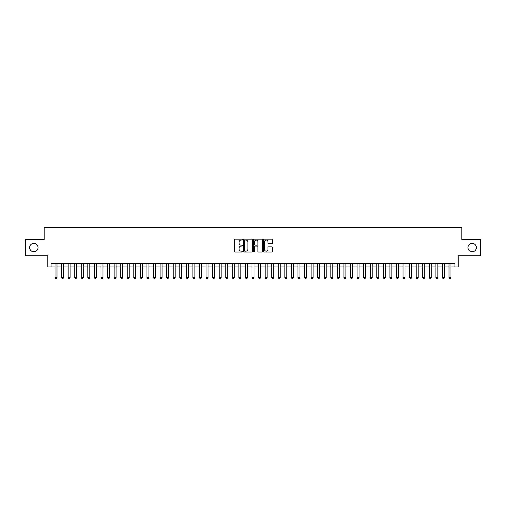 <?xml version="1.0" encoding="UTF-8"?>
<svg xmlns="http://www.w3.org/2000/svg" width="506" height="506" viewBox="0 0 506 506"><rect width="100%" height="100%" fill="white"/><g stroke="black" fill="none" stroke-linecap="round" stroke-linejoin="round"><path stroke-width="0.76" d="M242.494 239.616A0.449 0.449 0 0 0 242.045 239.167L235.195 239.167A0.645 0.645 0 0 0 234.55 239.812L234.55 251.412A0.645 0.645 0 0 0 235.195 252.058L242.045 252.058A0.449 0.449 0 0 0 242.494 251.608A0.449 0.449 0 0 0 242.045 251.153L241.153 251.153A2.062 2.062 0 0 1 239.091 249.091L239.091 248.123A2.062 2.062 0 0 1 241.153 246.061L242.045 246.061A0.449 0.449 0 0 0 242.494 245.612A0.449 0.449 0 0 0 242.045 245.163L241.153 245.163A2.062 2.062 0 0 1 239.091 243.101L239.091 242.134A2.062 2.062 0 0 1 241.153 240.072L242.045 240.072A0.449 0.449 0 0 0 242.494 239.616M467.961 247.579A4.2 4.2 0 0 0 472.161 251.786A4.2 4.2 0 0 0 476.367 247.579A4.2 4.2 0 0 0 472.161 243.38A4.2 4.2 0 0 0 467.961 247.579M29.633 247.579A4.2 4.2 0 0 0 33.839 251.786A4.2 4.2 0 0 0 38.039 247.579A4.2 4.2 0 0 0 33.839 243.38A4.2 4.2 0 0 0 29.633 247.579M271.836 243.709A0.645 0.645 0 0 0 272.481 243.063L272.481 239.812A0.645 0.645 0 0 0 271.836 239.167L264.233 239.167A0.645 0.645 0 0 0 263.588 239.812L263.588 251.412A0.645 0.645 0 0 0 264.233 252.058L271.836 252.058A0.645 0.645 0 0 0 272.481 251.412L272.481 247.485A0.645 0.645 0 0 0 271.836 246.839L268.585 246.839A0.645 0.645 0 0 0 267.94 247.485L267.94 249.433A1.727 1.727 0 0 1 266.213 251.153A1.727 1.727 0 0 1 264.493 249.433L264.493 241.792A1.727 1.727 0 0 1 266.213 240.072A1.727 1.727 0 0 1 267.94 241.792L267.94 243.063A0.645 0.645 0 0 0 268.585 243.709L271.836 243.709M51.074 266.953L51.074 263.67L454.926 263.67L454.926 266.953L458.208 266.953L458.208 255.789L480.7 255.789L480.7 239.376L461.82 239.376L461.82 227.555L44.18 227.555L44.18 239.376L25.3 239.376L25.3 255.789L47.792 255.789L47.792 266.953L55.015 266.953M252.437 239.812A0.645 0.645 0 0 0 251.792 239.167L244.183 239.167A0.645 0.645 0 0 0 243.544 239.812L243.544 251.412A0.645 0.645 0 0 0 244.183 252.058L251.792 252.058A0.645 0.645 0 0 0 252.437 251.412L252.437 239.812M254.208 239.167L261.817 239.167A0.645 0.645 0 0 1 262.456 239.812L262.456 251.412A0.645 0.645 0 0 1 261.817 252.058L258.56 252.058A0.645 0.645 0 0 1 257.915 251.412L257.915 246.707A0.645 0.645 0 0 0 257.269 246.061L255.113 246.061A0.645 0.645 0 0 0 254.467 246.707L254.467 251.608A0.449 0.449 0 0 1 254.018 252.058A0.449 0.449 0 0 1 253.563 251.608L253.563 239.812A0.645 0.645 0 0 1 254.208 239.167M56.982 266.953L61.58 266.953M63.554 266.953L68.146 266.953M70.119 266.953L74.717 266.953M76.684 266.953L81.283 266.953M83.25 266.953L87.848 266.953M89.815 266.953L94.413 266.953M96.387 266.953L100.979 266.953M102.952 266.953L107.55 266.953M109.517 266.953L114.116 266.953M116.083 266.953L120.681 266.953M122.648 266.953L127.246 266.953M129.22 266.953L133.812 266.953M135.785 266.953L140.383 266.953M142.35 266.953L146.949 266.953M148.916 266.953L153.514 266.953M155.487 266.953L160.079 266.953M162.053 266.953L166.651 266.953M168.618 266.953L173.216 266.953M175.184 266.953L179.782 266.953M181.749 266.953L186.347 266.953M188.321 266.953L192.912 266.953M194.886 266.953L199.484 266.953M201.451 266.953L206.05 266.953M208.017 266.953L212.615 266.953M214.582 266.953L219.18 266.953M221.154 266.953L225.746 266.953M227.719 266.953L232.317 266.953M234.284 266.953L238.883 266.953M240.85 266.953L245.448 266.953M247.421 266.953L252.013 266.953M253.987 266.953L258.579 266.953M260.552 266.953L265.15 266.953M267.117 266.953L271.716 266.953M273.683 266.953L278.281 266.953M280.254 266.953L284.846 266.953M286.82 266.953L291.418 266.953M293.385 266.953L297.983 266.953M299.95 266.953L304.549 266.953M306.516 266.953L311.114 266.953M313.087 266.953L317.679 266.953M319.653 266.953L324.251 266.953M326.218 266.953L330.816 266.953M332.784 266.953L337.382 266.953M339.349 266.953L343.947 266.953M345.921 266.953L350.513 266.953M352.486 266.953L357.084 266.953M359.051 266.953L363.65 266.953M365.617 266.953L370.215 266.953M372.188 266.953L376.78 266.953M378.754 266.953L383.352 266.953M385.319 266.953L389.917 266.953M391.884 266.953L396.483 266.953M398.45 266.953L403.048 266.953M405.021 266.953L409.613 266.953M411.587 266.953L416.185 266.953M418.152 266.953L422.75 266.953M424.717 266.953L429.316 266.953M431.283 266.953L435.881 266.953M437.854 266.953L442.446 266.953M444.42 266.953L449.018 266.953M450.985 266.953L454.926 266.953M244.898 240.072A0.449 0.449 0 0 0 244.442 240.521L244.442 250.704A0.449 0.449 0 0 0 244.898 251.153L245.827 251.153A2.062 2.062 0 0 0 247.889 249.091L247.889 242.134A2.062 2.062 0 0 0 245.827 240.072L244.898 240.072M257.915 241.824A1.727 1.727 0 0 0 256.188 240.103A1.727 1.727 0 0 0 254.467 241.824L254.467 244.518A0.645 0.645 0 0 0 255.113 245.163L257.269 245.163A0.645 0.645 0 0 0 257.915 244.518L257.915 241.824M56.982 263.67L56.982 277.592L56.495 278.445L55.508 278.445L55.015 277.592L55.015 263.67M55.015 277.592L56.982 277.592M63.554 263.67L63.554 277.592L63.06 278.445L62.074 278.445L61.58 277.592L61.58 263.67M61.58 277.592L63.554 277.592M70.119 263.67L70.119 277.592L69.626 278.445L68.639 278.445L68.146 277.592L68.146 263.67M68.146 277.592L70.119 277.592M76.684 263.67L76.684 277.592L76.191 278.445L75.204 278.445L74.717 277.592L74.717 263.67M74.717 277.592L76.684 277.592M83.25 263.67L83.25 277.592L82.756 278.445L81.776 278.445L81.283 277.592L81.283 263.67M81.283 277.592L83.25 277.592M89.815 263.67L89.815 277.592L89.328 278.445L88.341 278.445L87.848 277.592L87.848 263.67M87.848 277.592L89.815 277.592M96.387 263.67L96.387 277.592L95.893 278.445L94.907 278.445L94.413 277.592L94.413 263.67M94.413 277.592L96.387 277.592M102.952 263.67L102.952 277.592L102.459 278.445L101.472 278.445L100.979 277.592L100.979 263.67M100.979 277.592L102.952 277.592M109.517 263.67L109.517 277.592L109.024 278.445L108.037 278.445L107.55 277.592L107.55 263.67M107.55 277.592L109.517 277.592M116.083 263.67L116.083 277.592L115.589 278.445L114.609 278.445L114.116 277.592L114.116 263.67M114.116 277.592L116.083 277.592M122.648 263.67L122.648 277.592L122.161 278.445L121.174 278.445L120.681 277.592L120.681 263.67M120.681 277.592L122.648 277.592M129.22 263.67L129.22 277.592L128.726 278.445L127.74 278.445L127.246 277.592L127.246 263.67M127.246 277.592L129.22 277.592M135.785 263.67L135.785 277.592L135.292 278.445L134.305 278.445L133.812 277.592L133.812 263.67M133.812 277.592L135.785 277.592M142.35 263.67L142.35 277.592L141.857 278.445L140.877 278.445L140.383 277.592L140.383 263.67M140.383 277.592L142.35 277.592M148.916 263.67L148.916 277.592L148.422 278.445L147.442 278.445L146.949 277.592L146.949 263.67M146.949 277.592L148.916 277.592M155.487 263.67L155.487 277.592L154.994 278.445L154.007 278.445L153.514 277.592L153.514 263.67M153.514 277.592L155.487 277.592M162.053 263.67L162.053 277.592L161.559 278.445L160.573 278.445L160.079 277.592L160.079 263.67M160.079 277.592L162.053 277.592M168.618 263.67L168.618 277.592L168.125 278.445L167.138 278.445L166.651 277.592L166.651 263.67M166.651 277.592L168.618 277.592M175.184 263.67L175.184 277.592L174.69 278.445L173.71 278.445L173.216 277.592L173.216 263.67M173.216 277.592L175.184 277.592M181.749 263.67L181.749 277.592L181.262 278.445L180.275 278.445L179.782 277.592L179.782 263.67M179.782 277.592L181.749 277.592M188.321 263.67L188.321 277.592L187.827 278.445L186.84 278.445L186.347 277.592L186.347 263.67M186.347 277.592L188.321 277.592M194.886 263.67L194.886 277.592L194.393 278.445L193.406 278.445L192.912 277.592L192.912 263.67M192.912 277.592L194.886 277.592M201.451 263.67L201.451 277.592L200.958 278.445L199.971 278.445L199.484 277.592L199.484 263.67M199.484 277.592L201.451 277.592M208.017 263.67L208.017 277.592L207.523 278.445L206.543 278.445L206.05 277.592L206.05 263.67M206.05 277.592L208.017 277.592M214.582 263.67L214.582 277.592L214.095 278.445L213.108 278.445L212.615 277.592L212.615 263.67M212.615 277.592L214.582 277.592M221.154 263.67L221.154 277.592L220.66 278.445L219.674 278.445L219.18 277.592L219.18 263.67M219.18 277.592L221.154 277.592M227.719 263.67L227.719 277.592L227.226 278.445L226.239 278.445L225.746 277.592L225.746 263.67M225.746 277.592L227.719 277.592M234.284 263.67L234.284 277.592L233.791 278.445L232.804 278.445L232.317 277.592L232.317 263.67M232.317 277.592L234.284 277.592M240.85 263.67L240.85 277.592L240.356 278.445L239.376 278.445L238.883 277.592L238.883 263.67M238.883 277.592L240.85 277.592M247.421 263.67L247.421 277.592L246.928 278.445L245.941 278.445L245.448 277.592L245.448 263.67M245.448 277.592L247.421 277.592M253.987 263.67L253.987 277.592L253.493 278.445L252.507 278.445L252.013 277.592L252.013 263.67M252.013 277.592L253.987 277.592M260.552 263.67L260.552 277.592L260.059 278.445L259.072 278.445L258.579 277.592L258.579 263.67M258.579 277.592L260.552 277.592M267.117 263.67L267.117 277.592L266.624 278.445L265.644 278.445L265.15 277.592L265.15 263.67M265.15 277.592L267.117 277.592M273.683 263.67L273.683 277.592L273.196 278.445L272.209 278.445L271.716 277.592L271.716 263.67M271.716 277.592L273.683 277.592M280.254 263.67L280.254 277.592L279.761 278.445L278.774 278.445L278.281 277.592L278.281 263.67M278.281 277.592L280.254 277.592M286.82 263.67L286.82 277.592L286.326 278.445L285.34 278.445L284.846 277.592L284.846 263.67M284.846 277.592L286.82 277.592M293.385 263.67L293.385 277.592L292.892 278.445L291.905 278.445L291.418 277.592L291.418 263.67M291.418 277.592L293.385 277.592M299.95 263.67L299.95 277.592L299.457 278.445L298.477 278.445L297.983 277.592L297.983 263.67M297.983 277.592L299.95 277.592M306.516 263.67L306.516 277.592L306.029 278.445L305.042 278.445L304.549 277.592L304.549 263.67M304.549 277.592L306.516 277.592M313.087 263.67L313.087 277.592L312.594 278.445L311.607 278.445L311.114 277.592L311.114 263.67M311.114 277.592L313.087 277.592M319.653 263.67L319.653 277.592L319.159 278.445L318.173 278.445L317.679 277.592L317.679 263.67M317.679 277.592L319.653 277.592M326.218 263.67L326.218 277.592L325.725 278.445L324.738 278.445L324.251 277.592L324.251 263.67M324.251 277.592L326.218 277.592M332.784 263.67L332.784 277.592L332.29 278.445L331.31 278.445L330.816 277.592L330.816 263.67M330.816 277.592L332.784 277.592M339.349 263.67L339.349 277.592L338.862 278.445L337.875 278.445L337.382 277.592L337.382 263.67M337.382 277.592L339.349 277.592M345.921 263.67L345.921 277.592L345.427 278.445L344.441 278.445L343.947 277.592L343.947 263.67M343.947 277.592L345.921 277.592M352.486 263.67L352.486 277.592L351.993 278.445L351.006 278.445L350.513 277.592L350.513 263.67M350.513 277.592L352.486 277.592M359.051 263.67L359.051 277.592L358.558 278.445L357.578 278.445L357.084 277.592L357.084 263.67M357.084 277.592L359.051 277.592M365.617 263.67L365.617 277.592L365.123 278.445L364.143 278.445L363.65 277.592L363.65 263.67M363.65 277.592L365.617 277.592M372.188 263.67L372.188 277.592L371.695 278.445L370.708 278.445L370.215 277.592L370.215 263.67M370.215 277.592L372.188 277.592M378.754 263.67L378.754 277.592L378.26 278.445L377.274 278.445L376.78 277.592L376.78 263.67M376.78 277.592L378.754 277.592M385.319 263.67L385.319 277.592L384.826 278.445L383.839 278.445L383.352 277.592L383.352 263.67M383.352 277.592L385.319 277.592M391.884 263.67L391.884 277.592L391.391 278.445L390.411 278.445L389.917 277.592L389.917 263.67M389.917 277.592L391.884 277.592M398.45 263.67L398.45 277.592L397.963 278.445L396.976 278.445L396.483 277.592L396.483 263.67M396.483 277.592L398.45 277.592M405.021 263.67L405.021 277.592L404.528 278.445L403.541 278.445L403.048 277.592L403.048 263.67M403.048 277.592L405.021 277.592M411.587 263.67L411.587 277.592L411.093 278.445L410.107 278.445L409.613 277.592L409.613 263.67M409.613 277.592L411.587 277.592M418.152 263.67L418.152 277.592L417.659 278.445L416.672 278.445L416.185 277.592L416.185 263.67M416.185 277.592L418.152 277.592M424.717 263.67L424.717 277.592L424.224 278.445L423.244 278.445L422.75 277.592L422.75 263.67M422.75 277.592L424.717 277.592M431.283 263.67L431.283 277.592L430.796 278.445L429.809 278.445L429.316 277.592L429.316 263.67M429.316 277.592L431.283 277.592M437.854 263.67L437.854 277.592L437.361 278.445L436.374 278.445L435.881 277.592L435.881 263.67M435.881 277.592L437.854 277.592M444.42 263.67L444.42 277.592L443.926 278.445L442.94 278.445L442.446 277.592L442.446 263.67M442.446 277.592L444.42 277.592M450.985 263.67L450.985 277.592L450.492 278.445L449.505 278.445L449.018 277.592L449.018 263.67M449.018 277.592L450.985 277.592"/></g></svg>
